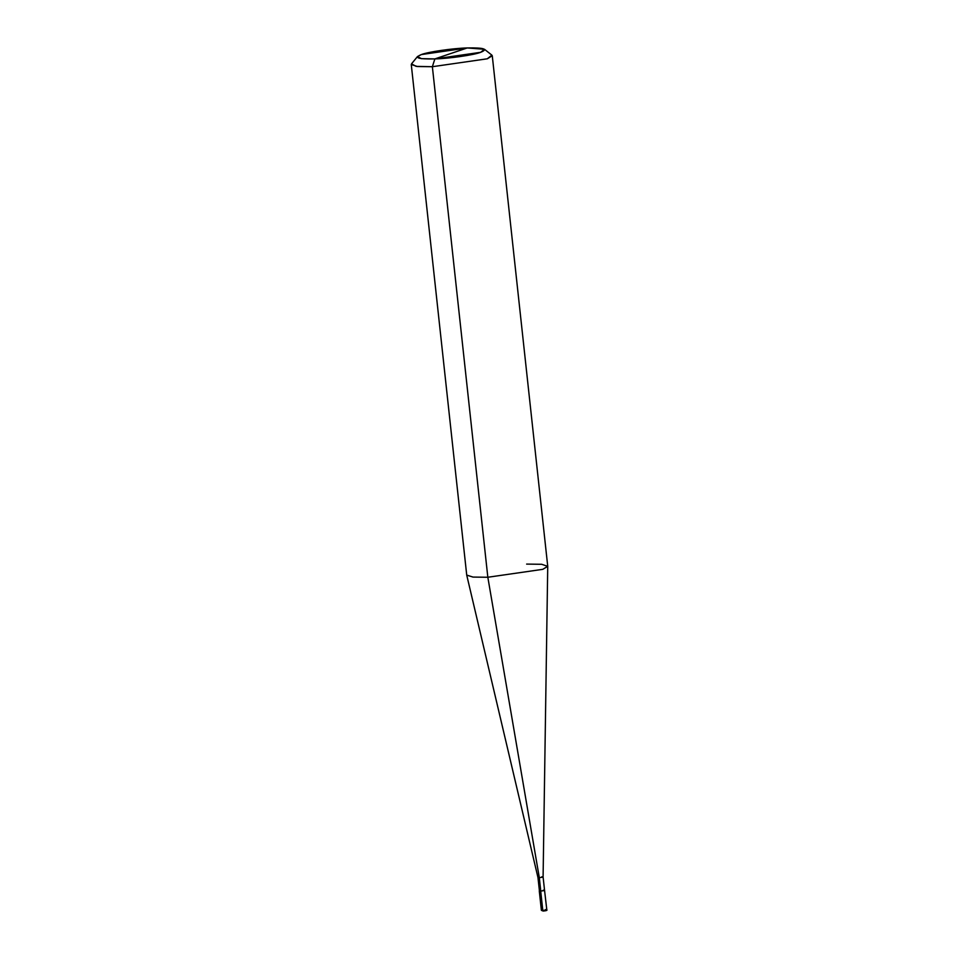 <?xml version="1.0" encoding="UTF-8"?>
<svg xmlns="http://www.w3.org/2000/svg" width="959" height="959" viewBox="0 0 959 959"><rect width="100%" height="100%" fill="white"/><g stroke="black" fill="none" stroke-linecap="round" stroke-linejoin="round"><path stroke-width="1.44" d="M540.696 891.055L539.282 890.911L540.696 891.055C544.616 890.647 545.479 890.36 543.285 890.18C545.479 890.36 544.616 890.647 540.696 891.055L542.806 910.487C546.726 910.079 547.589 909.779 545.395 909.6C547.589 909.779 546.726 910.079 542.806 910.487L540.696 891.055M543.202 911.038C546.139 910.738 546.786 910.511 545.144 910.379C546.786 910.511 546.139 910.738 543.202 911.038L542.806 910.487L543.202 911.038M539.282 890.911L541.391 910.331L543.154 911.05C546.33 910.786 547.553 910.355 546.798 909.743L545.395 909.6M546.798 909.743L544.544 890.24M540.756 891.031L539.426 890.899L537.963 877.509L466.733 575.148L473.111 577.09L487.831 577.258L539.306 877.641L537.963 877.509L539.306 877.641C543.022 877.257 543.849 876.982 541.763 876.814C543.849 876.982 543.022 877.257 539.306 877.641L540.756 891.031C544.484 890.647 545.299 890.372 543.214 890.204C545.299 890.372 544.484 890.647 540.756 891.031L539.306 877.641L487.831 577.258L432.365 66.71L434.871 58.919C418.028 59.242 413.545 57.792 421.409 54.555C428.086 51.894 453.271 48.262 467.213 47.95L434.871 58.919L480.675 52.313L484.463 49.269L467.213 47.95C484.055 47.626 488.539 49.077 480.675 52.313C473.998 54.987 448.812 58.619 434.871 58.919L467.213 47.95L421.409 54.555L417.501 56.533L421.373 58.655L434.871 58.919L432.365 66.71L487.328 58.787L492.267 55.73L547.733 566.278L542.782 569.334L487.831 577.258L542.782 569.334L547.733 566.349L541.691 564.288L526.635 564.096M544.556 890.336L543.094 876.946L541.763 876.814M484.463 49.269L491.871 55.131L487.328 58.787L432.365 66.71L487.831 577.258L472.943 577.078L466.721 575.076L411.267 64.529L417.477 66.531L432.365 66.71L416.158 66.387L411.519 63.857L417.501 56.533M543.094 876.946L547.733 566.349"/></g></svg>
